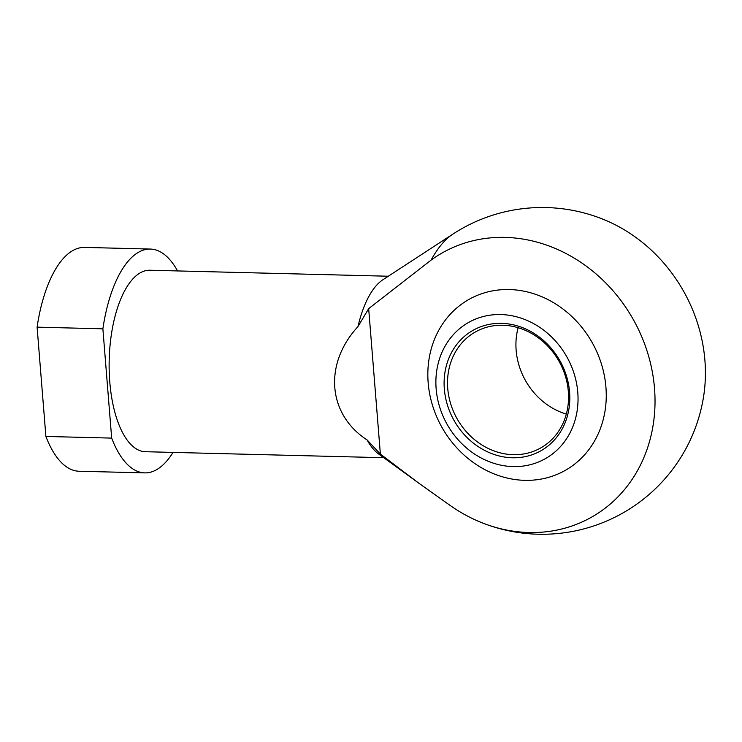 <?xml version="1.0" encoding="UTF-8"?>
<svg xmlns="http://www.w3.org/2000/svg" width="742" height="742" viewBox="0 0 742 742"><rect width="100%" height="100%" fill="white"/><g stroke="black" fill="none" stroke-linecap="round" stroke-linejoin="round"><path stroke-width="1.11" d="M431.093 260.108A140.155 59.295 -88.6 0 1 452.982 234.045A163.379 163.379 0 0 1 602.968 219.215A151.758 133.402 60.8 0 1 704.9 360.297A151.758 133.402 60.8 0 1 703.184 398.992A163.379 163.379 0 0 1 481.521 522.572A151.758 133.402 -119.2 0 0 652.107 370.731A151.758 133.402 -119.2 0 0 431.093 260.108L368.672 308.635L357.969 326.601C323.54 363.923 327.602 414.324 367.086 439.932L380.377 454.095L368.672 308.635M428.162 382.714A98.111 86.248 -119.2 0 0 568.122 468.684A98.111 86.248 -119.2 0 0 554.831 303.441A98.111 86.248 -119.2 0 0 428.162 382.714M380.377 454.095L418.609 483.033L450.876 505.97A151.758 133.402 -119.2 0 0 481.521 522.572M173.016 452.407A111.949 47.358 -88.6 0 1 144.773 472.886L78.995 471.235A111.949 47.358 -88.6 0 1 45.893 436.454L37.1 327.157A111.949 47.358 -88.6 0 1 84.625 247.411L150.394 249.062A111.949 47.358 -88.6 0 1 177.579 270.932M144.773 472.886A111.949 47.358 -88.6 0 1 111.671 438.105L45.893 436.454M111.671 438.105L102.878 328.817A111.949 47.358 -88.6 0 1 150.394 249.062M383.744 457.703L145.302 451.711A90.765 38.398 -88.6 0 1 109.204 371.111A90.765 38.398 -88.6 0 1 140.479 272.713A90.765 38.398 -88.6 0 1 149.865 270.236L388.307 276.228M418.609 483.033L378.578 453.956A90.765 38.398 -88.6 0 1 367.086 439.932M357.969 326.601A90.765 38.398 -88.6 0 1 382.955 279.715L452.982 234.045M500.85 314.552A78.179 68.718 -119.2 0 0 436.148 388.789A78.179 68.718 -119.2 0 0 513.074 466.588A78.179 68.718 -119.2 0 0 577.777 392.351A78.179 68.718 -119.2 0 0 500.85 314.552M102.878 328.817L37.1 327.157M518.148 327.704A66.567 58.507 -119.2 0 0 566.322 414.082M502.826 325.246A66.567 58.507 -119.2 0 0 475.603 331.841A66.567 58.507 -119.2 0 0 456.933 418.469A66.567 58.507 -119.2 0 0 540.454 448.103A66.567 58.507 -119.2 0 0 565.367 376.083A66.567 58.507 -119.2 0 0 502.826 325.246M501.555 323.345A69.127 60.77 -119.2 0 0 455.44 422.819A69.127 60.77 -119.2 0 0 563.892 425.546A69.127 60.77 -119.2 0 0 501.555 323.345"/></g></svg>
